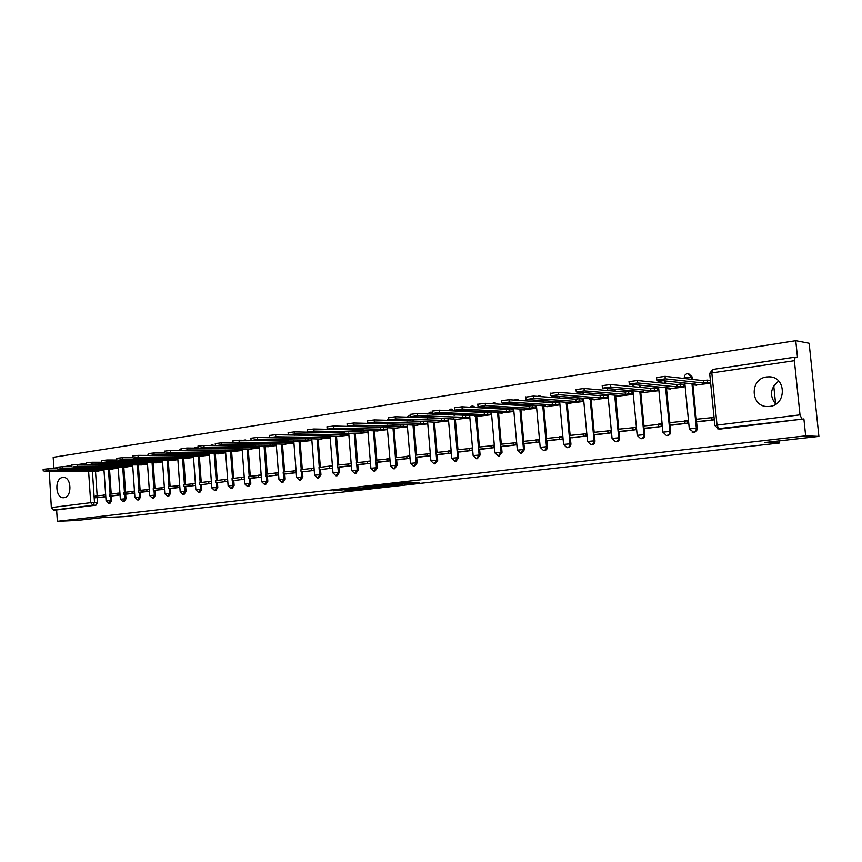 <?xml version="1.0" encoding="UTF-8"?>
<svg xmlns="http://www.w3.org/2000/svg" width="862" height="862" viewBox="0 0 862 862"><rect width="100%" height="100%" fill="white"/><g stroke="black" fill="none" stroke-linecap="round" stroke-linejoin="round"><path stroke-width="1.29" d="M404.213 484.228L418.975 482.537L403.244 482.86L387.674 484.563L407.23 483.571L404.213 484.228M64.036 497.676C72.365 497.137 71.611 476.783 63.292 477.419L62.71 477.462C54.392 478.151 55.222 498.365 63.551 497.719L64.036 497.676M769.68 406.433C786.866 405.032 786.338 376.586 769.13 376.823L766.652 376.963C749.455 378.677 750.339 406.961 767.6 406.552L769.68 406.433M198.131 447.884L196.644 447.281M214.175 445.611L212.58 444.9M230.294 443.014L228.818 442.475M246.672 440.353L245.379 439.997M263.266 437.627L262.274 437.476M373.849 423.748L373.731 423.188M393.384 420.678L393.201 420.031M413.329 417.531L413.06 416.777M433.705 414.299L433.295 413.426M432.293 412.499L430.44 412.198M454.5 410.98L451.3 409.084M475.738 407.575L472.624 405.905M497.417 404.062L494.432 402.64M519.527 400.453L516.747 399.311M542.058 396.725L539.58 395.906M564.912 392.856L562.961 392.425M692.369 379.42L692.121 376.888L688.63 373.709M345.145 490.403L365.499 488.625L347.074 489.163L333.206 490.812L350.306 489.12L361.62 488.926L345.145 490.403M794.376 360.704L711.818 372.944L717.022 425.138L800.011 414.859L794.376 360.704L795.173 357.116L797.501 357.471L795.755 340.695L809.138 343.259L818.9 436.409L764.54 442.562L779.625 443.003L123.923 516.661L102.643 517.556L76.987 520.454L57.355 521.305L805.668 435.849L803.901 418.943L717.529 428.791M818.9 436.409L805.668 435.849M385.497 486.319L402.242 484.487L384.043 484.961L369.281 486.653L385.497 486.319L385.443 485.554M383.127 486.664L367.266 488.377L350.909 488.743L368.096 487.515L372.599 486.987L367.19 486.933L383.116 486.556M95.499 471.115L97.158 495.801M97.287 497.708L97.6 502.309L94.497 502.395L92.891 505.261L53.509 510.056L51.332 507.556L49.274 471.158M795.755 340.695L53.185 457.323L53.897 468.163M50.147 468.788L50.815 468.637M57.355 521.305L56.623 509.948L53.509 510.056M800.011 414.859L801.789 418.792M695.181 385.066L710.654 383.234M698.802 421.766L714.296 419.826M672.263 425.128L687.499 423.21L687.229 420.494L685.182 420.764M668.74 388.859L683.954 387.06L683.598 384.366M646.371 428.403L661.24 426.539L660.982 423.856L658.88 424.115M642.933 392.576L657.781 390.82L657.437 388.159M621.103 431.593L635.606 429.772L635.359 427.121L633.225 427.401M617.752 396.197L632.245 394.484L631.911 391.854M596.439 434.717L610.598 432.939L610.35 430.321L608.173 430.591M593.175 399.731L607.322 398.061L606.999 395.464M572.357 437.756L586.182 436.021L585.944 433.435L583.725 433.715M569.168 403.179L582.981 401.563L582.669 398.987M548.825 440.73L562.336 439.038L562.099 436.474L559.858 436.765M545.721 406.552L559.212 404.968L558.91 402.435M525.842 443.639L539.041 441.98L538.815 439.458L536.53 439.749M522.814 409.849L535.992 408.308L535.701 405.797M503.376 446.484L516.273 444.857L516.058 442.357L513.741 442.659M500.423 413.06L513.31 411.562L513.019 409.084M481.427 449.253L494.034 447.669L493.818 445.201L491.48 445.503M478.539 416.206L491.135 414.751L490.844 412.295M459.952 451.968L472.279 450.427L472.064 447.981L469.704 448.283M457.14 419.288L469.456 417.854L469.176 415.43M438.952 454.63L451.009 453.11L450.804 450.697L448.423 450.998M436.204 422.294L448.251 420.904L447.981 418.501M418.415 457.226L430.213 455.739L430.009 453.347L427.595 453.66M415.721 425.246L427.509 423.878L427.25 421.507M398.319 459.769L409.859 458.315L409.655 455.944L407.23 456.257M395.69 428.123L407.22 426.798L406.961 424.438M378.644 462.258L389.936 460.836L389.743 458.487L387.297 458.799M376.08 430.946L387.361 429.642L387.178 427.358M356.879 433.705L367.934 432.433M359.389 464.683L370.445 463.293M338.076 436.409L348.884 435.17M340.533 467.075L351.351 465.706M319.662 439.049L330.189 437.853M322.065 469.402L332.592 468.088L322.119 469.402M301.625 441.646L311.882 440.482M303.974 471.697L314.231 470.404L304.027 471.697M283.954 444.189L293.931 443.057M286.249 473.938L296.237 472.678M266.627 446.678L276.357 445.579M268.879 476.136L278.609 474.908L268.933 476.126M249.646 449.113L259.128 448.057M251.844 478.281L261.326 477.095M233.009 451.505L242.233 450.481M235.154 480.393L244.388 479.229L235.207 480.393M216.685 453.854L225.682 452.862M218.786 482.461L227.783 481.33L218.84 482.461M200.674 456.16L209.434 455.19M202.732 484.498L211.502 483.388L202.785 484.498M184.964 458.412L193.508 457.474M186.989 486.48L195.534 485.414M169.555 460.631L177.884 459.715M171.538 488.442L179.867 487.386M154.438 462.808L162.552 461.924M164.362 487.493L153.22 488.646L153.35 490.424L164.491 489.336M139.59 464.941L147.51 464.079M141.497 492.234L149.406 491.243M125.022 467.032L132.737 466.202M126.886 494.088L134.601 493.118M110.713 469.09L118.245 468.281M112.545 495.898L120.066 494.95M109.528 469.1L111.22 494.012M111.349 495.93L111.672 500.563L110.573 500.596L108.806 503.494L109.905 503.451L111.672 500.563M123.805 467.042L125.54 492.18M125.669 494.109L125.992 498.796L124.904 498.829L123.104 501.749L124.203 501.716L125.992 498.796M138.362 464.941L140.118 490.316M140.258 492.267L140.592 496.997L139.493 497.029L137.661 499.971L138.76 499.938L140.592 496.997M153.177 462.808L154.977 488.42M155.117 490.381L155.451 495.165L154.363 495.187L152.499 498.171L153.587 498.139L155.451 495.165M168.273 460.631L170.116 486.491M170.256 488.463L170.601 493.29L169.512 493.312L167.605 496.329L168.693 496.296L170.601 493.29M183.66 458.412L185.535 484.519M185.675 486.513L186.03 491.383L184.942 491.405L183.003 494.443L184.091 494.422L186.03 491.383M199.337 456.149L201.255 482.504M201.396 484.519L201.762 489.444L200.684 489.465L198.702 492.536L199.779 492.504L201.762 489.444M215.317 453.843L217.278 480.457M217.429 482.483L217.795 487.461L216.718 487.483L214.692 490.586L215.769 490.564L217.795 487.461M231.619 451.494L233.613 478.378M233.774 480.414L234.141 485.446L233.074 485.457L231.005 488.592L232.083 488.571L234.141 485.446M248.234 449.102L250.282 476.244M250.433 478.302L250.82 483.377L249.754 483.399L247.642 486.567L248.709 486.545L250.82 483.377M265.184 446.656L267.274 474.078M267.435 476.147L267.823 481.276L266.757 481.298L264.602 484.498L265.668 484.476L267.823 481.276M282.477 444.167L284.611 471.859M284.772 473.949L285.171 479.143L284.115 479.153L281.917 482.397L282.973 482.375L285.171 479.143M300.116 441.613L302.303 469.596M302.465 471.708L302.874 476.955L301.829 476.966L299.577 480.242L300.633 480.22L302.874 476.955M318.121 439.017L320.362 467.29M320.524 469.413L320.944 474.725L319.899 474.736L317.604 478.044L318.649 478.033L320.944 474.725M336.503 436.366L338.788 464.941M338.96 467.075L339.391 472.441L338.346 472.451L335.997 475.802L337.042 475.792L339.391 472.441M355.273 433.661L357.611 462.538M357.784 464.693L358.226 470.113L357.191 470.124L354.788 473.507L355.823 473.497L358.226 470.113M374.442 430.892L376.823 460.082M377.006 462.258L377.459 467.743L376.435 467.743L373.979 471.169L375.002 471.158L377.459 467.743M393.665 423.921L393.718 424.46M394.009 428.069L396.455 457.571M396.639 459.758L397.102 465.318L396.089 465.318L393.578 468.788L394.591 468.777L397.102 465.318M413.652 420.861L413.706 421.486M414.019 425.181L416.518 455.007M416.702 457.216L417.176 462.84L416.174 462.84L413.598 466.342L414.6 466.342L417.176 462.84M434.071 417.714L434.136 418.436M434.448 422.229L437.012 452.388M437.206 454.619L437.691 460.297L436.689 460.297L434.06 463.853L435.062 463.842L437.691 460.297M454.942 414.482L455.007 415.322M455.341 419.212L457.97 449.716M458.164 451.957L458.659 457.711L457.679 457.711L454.974 461.299L455.966 461.299L458.659 457.711M476.277 411.174L476.352 412.133M476.708 416.12L479.401 446.979M479.595 449.231L480.102 455.061L479.121 455.061L476.363 458.692L477.343 458.692L480.102 455.061M498.085 407.769L498.182 408.857M498.548 412.963L501.307 444.178M501.512 446.451L502.029 452.356L501.07 452.345L498.236 456.03L499.195 456.03L502.029 452.356M520.4 404.278L520.519 405.506M520.896 409.73L523.719 441.312M523.924 443.607L524.462 449.587L523.514 449.576L520.605 453.293L521.564 453.304L524.462 449.587M543.232 400.69L543.362 402.069M543.76 406.433L546.659 438.381M546.864 440.687L547.413 446.753L546.476 446.731C546.454 448.983 545.463 450.244 543.502 450.503L544.439 450.524C546.4 450.255 547.392 448.994 547.413 446.753M566.603 396.994L566.743 398.546M567.153 403.039L570.127 435.385M570.342 437.702L570.913 443.844L569.987 443.833C569.954 446.107 568.942 447.378 566.927 447.647L567.853 447.669C569.857 447.4 570.881 446.128 570.913 443.844M590.513 393.18L590.675 394.925M591.106 399.58L594.166 432.315M594.381 434.642L594.963 440.881L594.058 440.859C594.026 443.165 592.981 444.458 590.923 444.727L591.828 444.749C593.886 444.48 594.931 443.187 594.963 440.881M615.005 389.258L615.188 391.208M615.64 396.024L618.776 429.168M618.991 431.517L619.595 437.831L618.701 437.81C618.668 440.148 617.601 441.463 615.479 441.732L616.373 441.753C618.485 441.484 619.562 440.18 619.595 437.831M640.078 385.206L640.294 387.383M640.768 392.382L643.989 425.957M644.216 428.306L644.83 434.717L643.946 434.685C643.914 437.066 642.815 438.392 640.649 438.661L641.522 438.693C643.688 438.413 644.787 437.088 644.83 434.717M665.766 381.015L666.014 383.461M666.509 388.654L669.817 422.649M670.043 425.02L670.679 431.528L669.828 431.496C669.785 433.898 668.653 435.245 666.423 435.525L667.285 435.547C669.515 435.278 670.647 433.931 670.679 431.528M692.897 384.818L697.186 428.252L696.345 428.209C696.313 430.655 695.149 432.024 692.854 432.304L692.164 432.228M779.625 443.003L779.41 440.881M775.628 404.106L773.753 385.885M775.735 404.213C769.238 395.712 770.229 388.008 778.709 381.079M105.681 494.96L95.294 496.049L95.413 497.762L105.8 496.76M714.016 417.079L712.141 417.316M96.673 471.105L104.011 470.329M693.468 432.325L693.694 432.336C695.979 432.056 697.142 430.698 697.186 428.252M56.623 509.948L95.994 505.154L97.6 502.309M803.901 418.943L720.503 429.028M370.261 460.976L367.783 461.299M351.168 463.422L348.69 463.734M332.42 465.814L329.984 466.126M314.048 468.152L311.667 468.465M296.065 470.458L293.726 470.749M278.437 472.71L276.142 473.001M261.164 474.908L258.912 475.199M244.226 477.074L242.017 477.354M227.633 479.197L225.456 479.466M211.352 481.276L209.218 481.546M195.383 483.313L193.293 483.582M179.716 485.317L177.669 485.575M164.351 487.278L162.336 487.536M149.266 489.207L147.294 489.454M134.461 491.092L132.522 491.34M119.937 492.945L118.029 493.193M105.66 494.766L103.796 495.014M399.117 484.746L380.368 485.554L399.117 484.746M372.74 487.515L379.733 486.879L372.74 487.515M656.575 377.556L665.033 376.349L665.281 378.86L657.027 380.088L695.849 384.204L692.143 384.743L696.755 385.228M692.046 383.805L692.143 384.743M665.033 376.349L703.586 380.681L707.336 380.131L707.573 382.523L710.611 382.857M710.374 380.476L707.336 380.131M714.048 417.434L696.302 419.266L696.539 421.647L714.286 419.816M696.539 421.647L698.899 421.777M711.775 417.294L712.012 419.686M665.281 378.86L703.823 383.062L707.573 382.523M703.823 383.062L703.586 380.681M629.034 381.672L637.33 380.508L637.568 382.976L629.529 384.172L669.235 388.04L665.615 388.568L670.334 389.021M665.529 387.684L665.615 388.568M637.33 380.508L676.778 384.571L680.441 384.043L680.668 386.392L683.922 386.726M683.685 384.377L680.441 384.043M687.273 420.871L669.709 422.671L669.936 425.009L687.413 423.22M669.936 425.009L672.349 425.128M684.794 420.742L685.031 423.102M637.568 382.976L677.015 386.919L680.668 386.392M677.015 386.919L676.778 384.571M602.215 385.68L610.339 384.549L610.565 386.995L602.743 388.159L643.278 391.779L639.744 392.296L644.571 392.716M639.669 391.456L639.744 392.296M610.339 384.549L650.638 388.363L654.204 387.846L654.43 390.174L657.749 390.486M657.523 388.169L654.204 387.846M661.014 424.223L643.774 425.979L643.989 428.295L661.154 426.55M643.989 428.295L646.457 428.403M658.493 424.104L658.719 426.431M610.565 386.995L650.864 390.691L654.43 390.174M650.864 390.691L650.638 388.363M576.064 389.592L584.037 388.493L584.264 390.906L576.635 392.038L617.946 395.432L614.498 395.927L619.412 396.326M614.423 395.141L614.498 395.927M584.037 388.493L625.133 392.07L628.613 391.563L628.829 393.869L632.212 394.149M631.997 391.865L628.613 391.563M635.391 427.487L618.453 429.211L618.668 431.506L635.531 429.782M618.668 431.506L621.19 431.593M632.827 427.38L633.042 429.685M584.264 390.906L625.349 394.365L628.829 393.869M625.349 394.365L625.133 392.07M550.581 393.406L558.404 392.339L558.619 394.721L551.174 395.83L593.218 398.998L589.856 399.483L594.855 399.849M589.78 398.74L589.856 399.483M558.404 392.339L600.232 395.69L603.626 395.195L603.842 397.468L607.29 397.738M607.074 395.475L603.626 395.195M610.382 430.677L593.746 432.368L593.961 434.631L610.522 432.95M593.961 434.631L596.515 434.717M607.775 430.58L607.979 432.853M558.619 394.721L600.448 397.953L603.842 397.468M600.448 397.953L600.232 395.69M525.723 397.113L533.395 396.089L533.61 398.438L526.359 399.515L569.071 402.479L565.795 402.953L570.881 403.297M565.731 402.242L565.795 402.953M533.395 396.089L575.924 399.214L579.242 398.74L579.447 400.981L582.949 401.229M582.744 398.998L579.242 398.74M585.977 433.791L569.62 435.45L569.825 437.691L586.106 436.032M569.825 437.691L572.433 437.767M583.315 433.705L583.52 435.957M533.61 398.438L576.128 401.455L579.447 400.981M576.128 401.455L575.924 399.214M501.479 400.744L509.011 399.742L509.226 402.069L502.147 403.114L545.495 405.873L542.284 406.336L547.456 406.659M542.23 405.668L542.284 406.336M509.011 399.742L552.186 402.662L555.43 402.198L555.634 404.418L559.19 404.644M558.985 402.435L555.43 402.198M562.132 436.829L546.055 438.467L546.26 440.676L562.261 439.049M546.26 440.676L548.9 440.741M559.438 436.754L559.632 438.973M509.226 402.069L552.391 404.881L555.634 404.418M552.391 404.881L552.186 402.662M477.817 404.278L485.22 403.308L485.425 405.603L478.518 406.638L522.458 409.191L519.333 409.644L524.57 409.946M519.269 409.008L519.333 409.644M485.22 403.308L528.999 406.034L532.166 405.571L532.36 407.769L535.97 407.985M535.765 405.797L532.166 405.571M538.847 439.803L523.04 441.398L523.234 443.585L538.965 441.99M523.234 443.585L525.917 443.639M536.11 439.739L536.304 441.937M485.425 405.603L529.203 408.222L532.36 407.769M529.203 408.222L528.999 406.034M454.727 407.737L462 406.789L462.194 409.062L455.448 410.064L499.949 412.435L496.889 412.876L502.201 413.157M496.835 412.273L496.889 412.876M462 406.789L506.35 409.321L509.431 408.879L509.625 411.045L513.278 411.249M513.084 409.084L509.431 408.879M516.09 442.702L500.542 444.275L500.736 446.441L516.209 444.867M500.736 446.441L503.451 446.484M513.31 442.648L513.504 444.824M462.194 409.062L506.533 411.486L509.625 411.045M506.533 411.486L506.35 409.321M432.174 411.109L439.329 410.193L439.523 412.435L432.939 413.415L477.957 415.603L474.962 416.034L480.328 416.292M474.908 415.462L474.962 416.034M439.329 410.193L484.196 412.542L487.224 412.101L487.407 414.245L491.103 414.428M490.92 412.295L487.224 412.101M493.84 445.535L478.55 447.087L478.744 449.221L493.958 447.68M478.744 449.221L481.492 449.264M491.038 445.492L491.232 447.637M439.523 412.435L484.39 414.676L487.407 414.245M484.39 414.676L484.196 412.542M410.15 414.406L417.186 413.512L417.37 415.721L410.937 416.68L458.95 419.363M453.466 418.576L453.52 419.126M417.186 413.512L465.502 415.258L465.695 417.37L469.424 417.542M469.24 415.43L465.502 415.258M472.096 448.315L457.054 449.835L457.237 451.947L472.214 450.427M457.237 451.947L460.017 451.968M469.262 448.272L469.445 450.395M417.37 415.721L465.695 417.37M462.732 417.801L462.549 415.678M388.643 417.617L395.561 416.755L395.744 418.943L389.462 419.88L438.036 422.369M395.561 416.755L444.275 418.339L444.447 420.43L448.229 420.591M448.046 418.501L444.275 418.339M450.837 451.02L436.032 452.518L436.215 454.608L450.945 453.121M436.215 454.608L439.027 454.63M447.971 450.988L448.154 453.1M395.744 418.943L444.447 420.43M441.559 420.85L441.387 418.76M367.621 420.764L374.431 419.923L374.604 422.089L368.462 422.994L417.574 425.311M374.431 419.923L423.501 421.356L423.673 423.425L427.487 423.576M427.315 421.507L423.501 421.356M430.03 453.681L415.462 455.147L415.646 457.216L430.149 455.75M415.646 457.216L418.479 457.226M427.143 453.649L427.326 455.729M374.604 422.089L423.673 423.425M420.85 423.835L420.678 421.766M347.074 423.845L353.776 423.016L353.948 425.16L347.946 426.054L397.544 428.188M353.776 423.016L403.179 424.309L403.351 426.356L407.198 426.485M407.026 424.449L403.179 424.309M409.687 456.267L395.346 457.711L395.518 459.758L409.795 458.325M395.518 459.758L398.384 459.769M406.767 456.257L406.939 458.315M353.948 425.16L403.351 426.356M400.593 426.755L400.421 424.707M326.978 426.852L333.583 426.043L333.745 428.166L327.883 429.039L377.944 431M333.583 426.043L383.105 427.218M389.775 458.81L375.649 460.233L375.821 462.258L389.883 460.836M375.821 462.258L378.709 462.258M386.833 458.799L387.006 460.836M333.745 428.166L387.34 429.341M380.756 429.61L380.595 427.584M383.299 427.229L383.471 429.222M307.335 429.782L313.833 429.007L314.005 431.097L308.262 431.948L358.764 433.748M313.833 429.007L363.311 430.095M370.283 461.299L356.372 462.689L356.534 464.693L370.38 463.303M356.534 464.693L359.443 464.683M367.32 461.299L367.481 463.303M314.005 431.097L367.902 432.142M361.35 432.412L361.189 430.407M363.85 430.106L364.001 432.024M288.123 432.659L294.524 431.894L294.685 433.974L289.072 434.804L339.973 436.452M294.524 431.894L343.938 432.907M351.19 463.734L337.505 465.103L337.656 467.085L351.297 465.717M337.656 467.085L340.587 467.075M348.216 463.734L348.377 465.728M294.685 433.974L348.862 434.868M342.354 435.148L342.192 433.166M344.8 432.929L344.951 434.771M269.321 435.472L275.625 434.728L275.786 436.786L270.291 437.594L321.569 439.092M275.625 434.728L324.974 435.666M319.166 469.424L319.015 467.463L329.51 466.126L329.672 468.098M332.441 466.116L329.51 466.126M275.786 436.786L330.168 437.551M323.746 437.831L323.595 435.86M326.148 435.687L326.289 437.465M250.917 438.23L257.135 437.497L257.296 439.534L251.919 440.331L303.543 441.678M257.135 437.497L306.409 438.359M301.064 471.719L300.913 469.779L311.193 468.465L311.344 470.415M314.08 468.443L311.193 468.465M257.296 439.534L311.85 440.17M305.525 440.46L305.374 438.51M307.874 438.392L308.014 440.094M232.902 440.924L239.043 440.213L239.194 442.228L233.925 443.003L285.872 444.21M239.043 440.213L288.231 440.999M296.086 470.738L283.167 472.042L283.318 473.971L296.237 472.667M283.318 473.971L286.303 473.938M293.252 470.76L293.392 472.688M239.194 442.228L293.91 442.745M287.671 443.025L287.52 441.107M289.977 441.032L290.106 442.68M215.274 443.564L221.319 442.874L221.469 444.857L216.319 445.622L268.567 446.699M221.319 442.874L270.42 443.585M265.938 476.169L265.787 474.262L275.668 473.001L275.808 474.919M278.458 472.979L275.668 473.001M221.469 444.857L276.336 445.255M270.172 445.546L270.032 443.639M272.446 443.618L272.564 445.201M198.001 446.15L203.971 445.471L204.111 447.443L199.068 448.186L251.596 449.134M203.971 445.471L252.965 446.117M261.186 475.177L248.752 476.438L248.892 478.324L261.326 477.063M248.892 478.324L251.909 478.281M258.428 475.21L258.568 477.095M204.111 447.443L259.106 447.723M253.029 448.024L252.889 446.128M255.26 446.15L255.367 447.68M181.085 448.682L186.979 448.024L187.119 449.964L182.173 450.707L234.949 451.526M186.979 448.024L198.292 448.143M232.19 480.436L232.05 478.572L241.532 477.365L241.672 479.24M244.248 477.332L241.532 477.365M187.119 449.964L242.211 450.147M236.22 450.438L236.091 448.606M238.408 448.628L238.515 450.115M164.513 451.171L170.331 450.514L170.471 452.442L165.623 453.164L218.636 453.865M170.331 450.514L181.192 450.61M215.802 482.515L215.672 480.662L224.971 479.477L225.111 481.341M227.643 479.444L224.971 479.477M170.471 452.442L225.65 452.518M219.745 452.819L219.616 451.041M221.89 451.063L221.997 452.496M148.275 453.595L154.018 452.959L154.147 454.867L149.406 455.578L202.635 456.17M154.018 452.959L164.599 453.035M199.736 484.552L199.607 482.72L208.733 481.556L208.863 483.399M211.362 481.513L208.733 481.556M154.147 454.867L209.412 454.845M203.583 455.147L203.464 453.423M205.695 453.444L205.792 454.824M132.36 455.976L138.028 455.362L138.157 457.248L133.502 457.937L186.935 458.422M138.028 455.362L148.404 455.416L148.275 453.509M195.394 483.539L183.854 484.735L183.983 486.545L195.534 485.36M183.983 486.545L187.032 486.48M192.797 483.593L192.937 485.414M138.157 457.248L193.487 457.129M187.733 457.431L187.614 455.772M189.802 455.782L189.899 457.119M116.758 458.315L122.35 457.711L122.479 459.575L117.922 460.254L171.527 460.631M122.35 457.711L132.479 457.744M179.738 485.532L168.392 486.707L168.521 488.506L179.867 487.342M168.521 488.506L171.581 488.442M177.173 485.586L177.303 487.386M122.479 459.575L177.863 459.371M172.184 459.672L172.066 458.056M174.221 458.067L174.307 459.36M101.457 460.61L106.985 460.017L107.114 461.87L102.643 462.528L156.41 462.808M106.985 460.017L116.876 460.028M153.35 490.424L164.491 489.282M161.84 487.547L161.97 489.336M107.114 461.87L162.53 461.569M156.927 461.87L156.819 460.308M158.92 460.308L159.017 461.569M86.459 462.862L91.922 462.269L92.04 464.112L87.655 464.758L141.573 464.93M91.922 462.269L101.576 462.269M149.288 489.411L138.34 490.543L138.459 492.31L149.406 491.178M138.459 492.31L141.54 492.234M146.799 489.465L146.917 491.232M92.04 464.112L147.488 463.724M141.961 464.025L141.853 462.517M143.922 462.517L143.997 463.734M71.74 465.06L77.138 464.489L77.257 466.31L72.958 466.945L127.005 467.021M77.138 464.489L86.566 464.467M134.483 491.297L123.729 492.407L123.848 494.163L134.601 493.053M123.848 494.163L126.929 494.088M132.026 491.351L132.155 493.107M77.257 466.31L132.716 465.846M127.264 466.148L127.156 464.672M129.181 464.672L129.268 465.857M57.301 467.226L62.635 466.665L62.754 468.465L58.53 469.09L112.706 469.079M62.635 466.665L71.848 466.633M119.947 493.15L109.377 494.249L109.496 495.973L120.066 494.885M109.496 495.973L112.588 495.898M117.534 493.204L117.652 494.939M62.754 468.465L118.223 467.926M112.836 468.228L112.739 466.795M114.721 466.795L114.808 467.937M43.143 469.348L48.412 468.799L48.531 470.577L44.382 471.191L98.656 471.094M48.412 468.799L57.409 468.745M95.413 497.762L105.8 496.684M103.3 495.025L103.418 496.749M48.531 470.577L103.979 469.962M98.667 470.264L98.57 468.885M100.531 468.874L100.606 469.984M179.932 449.608L181.182 450.007M195.566 447.27L197.258 448.132M211.502 444.889L213.108 445.6M227.74 442.454L229.227 442.993M244.312 439.976L245.605 440.331M261.208 437.454L262.199 437.605M317.593 432.239L313.175 432.39M335.964 429.524L332.775 429.567M372.707 423.156L372.826 423.705M392.188 419.988L392.372 420.634M412.058 416.734L412.327 417.488M429.933 412.208L432.702 414.256M450.751 409.094L453.509 410.937M472.042 405.916L474.757 407.521M493.807 402.662L496.447 404.009M516.079 399.322L518.579 400.388M538.869 395.917L541.12 396.649M562.186 392.425L563.985 392.781M687.499 373.688L691.281 376.791L691.529 379.323M692.121 376.888L684.288 377.782M92.385 470.878L94.497 502.395L90.704 502.686L88.581 470.9M51.332 507.556L90.704 502.686L92.891 505.261L95.994 505.154M108.429 469.1L110.131 494.152M110.261 495.952L110.573 500.596L106.091 500.994L108.806 503.494M122.716 467.042L124.451 492.321M124.581 494.142L124.904 498.829L120.368 499.227L123.104 501.749M137.263 464.941L139.041 490.456M139.17 492.288L139.493 497.029L134.903 497.439L137.661 499.971M152.089 462.808L153.899 488.56M154.029 490.413L154.363 495.187L149.719 495.607L152.499 498.171M167.185 460.631L169.038 486.621M169.167 488.485L169.512 493.312L164.804 493.743L167.605 496.329M182.572 458.412L184.457 484.649M184.597 486.534L184.942 491.405L180.19 491.836L183.003 494.443M198.26 456.149L200.178 482.645M200.318 484.541L200.684 489.465L195.857 489.896L198.702 492.536M214.239 453.843L216.211 480.597M216.351 482.504L216.718 487.483L211.836 487.924L214.692 490.586M230.542 451.483L232.557 478.507M232.697 480.436L233.074 485.457L228.128 485.909L231.005 488.592M247.168 449.091L249.226 476.384M249.366 478.324L249.754 483.399L244.743 483.862L247.642 486.567M264.117 446.645L266.218 474.208M266.369 476.158L266.757 481.298L261.682 481.761L264.602 484.498M281.421 444.145L283.566 471.999M283.717 473.96L284.115 479.153L278.965 479.628L281.917 482.397M299.071 441.603L301.258 469.736M301.42 471.719L301.829 476.966L296.603 477.451L299.577 480.242M317.076 438.995L319.317 467.43M319.479 469.424L319.899 474.736L314.608 475.221L317.604 478.044M335.469 436.344L337.764 465.071M337.926 467.085L338.346 472.451L332.98 472.947L335.997 475.802M354.239 433.629L356.588 462.668M356.749 464.693L357.191 470.124L351.75 470.63L354.788 473.507M373.408 430.86L375.81 460.211M375.983 462.258L376.435 467.743L370.908 468.26L373.979 471.169M392.652 423.888L392.695 424.427M392.997 428.037L395.453 457.7M395.626 459.758L396.089 465.318L390.475 465.846L393.578 468.788M412.639 420.818L412.693 421.443M413.006 425.138L415.527 455.136M415.7 457.216L416.174 462.84L410.474 463.368L413.598 466.342M433.069 417.671L433.133 418.393M433.457 422.186L436.689 460.297L430.903 460.847L434.06 463.853M453.951 414.439L454.026 415.268M454.36 419.169L457.679 457.711L451.796 458.261L454.974 461.299M475.296 411.12L475.382 412.079M475.727 416.077L479.121 455.061L473.152 455.632L476.363 458.692M497.126 407.715L497.223 408.803M497.579 412.92L501.07 452.345L494.993 452.927L498.236 456.03M519.452 404.224L519.56 405.442M519.937 409.676L523.514 449.576L517.329 450.169L520.605 453.293M542.295 400.625L542.424 402.004M542.812 406.368L546.476 446.731L540.183 447.346L543.502 450.503M565.677 396.919L565.817 398.47M566.226 402.974L569.987 443.833L563.586 444.447L566.927 447.647M589.608 393.104L589.77 394.85M590.201 399.505L594.058 440.859L587.528 441.495L590.923 444.727M614.11 389.171L614.294 391.132M614.746 395.949L618.701 437.81L612.063 438.456L615.479 441.732M639.205 385.12L639.41 387.307M639.895 392.307L643.946 434.685L637.18 435.353L640.649 438.661M664.914 380.918L665.152 383.374M665.658 388.568L669.828 431.496L662.921 432.174L666.423 435.525M691.971 383.795L696.345 428.209L689.309 428.92L693.694 432.336M689.32 429.05L684.805 383.03M662.932 432.304L658.546 387.006M658.029 381.65L662.953 380.713M637.19 435.482L632.934 390.863M632.417 385.433L635.111 384.721M612.074 438.575L607.936 394.613M607.419 389.118L608.443 388.665M587.539 441.603L583.52 398.266M583.003 392.727L583.154 394.322M563.597 444.566L559.675 401.821M540.194 447.443L536.39 405.291M517.34 450.266L513.633 408.674M494.993 453.024L491.383 411.982M473.152 455.718L469.639 415.204M451.796 458.358L448.369 418.35M430.914 460.933L427.563 421.421M410.474 463.454L407.22 424.427M390.486 465.922L387.297 427.358M370.908 468.335L367.805 430.224M351.75 470.706L348.722 433.036M332.991 473.022L330.027 435.784M314.608 475.285L311.721 438.467M296.614 477.505L293.78 441.096M294.287 435.17L296.054 434.976M278.976 479.692L276.206 443.682M276.034 437.896L276.95 437.734M261.692 481.826L258.988 446.204M244.743 483.916L242.103 448.671M228.128 485.963L225.542 451.095M211.836 487.978L209.315 453.466M195.868 489.95L193.39 455.793M180.19 491.89L177.766 458.078M149.719 495.65L147.402 462.506M134.903 497.482L132.629 464.661M120.368 499.27L118.137 466.784M106.091 501.037L103.903 468.853M721.203 429.007L718.886 428.899L717.022 425.138L714.867 425.634M795.173 357.116L712.745 369.464L709.674 373.408L711.818 372.944L712.745 369.464L795.066 357.159M720.761 429.039L718.455 428.931L714.857 425.494L709.695 373.623M407.166 482.774L407.23 483.571M405.862 482.806L405.927 483.604M387.501 485.511L387.555 486.157M369.259 487.59L369.302 488.215M367.201 487.601L367.266 488.377M340.738 489.885L340.792 490.521M338.701 490.112L338.744 490.672M351.373 489.702L351.416 490.241M771.781 377.168L769.13 376.823M181.149 449.608L178.014 450.589M196.859 447.27L193.778 448.1M212.795 444.889L209.875 445.557M229.055 442.454L226.34 442.949M245.616 439.986L243.203 440.288M262.522 437.454L260.539 437.573M684.363 378.526L684.266 377.567C684.396 375.11 685.678 373.806 688.091 373.645M658.126 382.653L658.148 380.207M632.536 386.65L632.428 384.452M607.548 390.54L607.387 388.579M559.33 397.996L559.179 396.434M562.649 392.404L561.431 392.576M536.045 401.573L535.927 400.183M539.31 395.884L537.446 396.38M513.31 405.054L513.192 403.825M516.51 399.3L514.258 400.097M491.071 408.448L490.974 407.36M494.217 402.629L491.706 403.718M469.337 411.756L469.251 410.797M472.43 405.883L469.736 407.23M448.078 414.988L448.014 414.148M451.128 409.073L448.305 410.657M427.293 418.145L427.229 417.402M430.289 412.187L427.38 413.997M406.95 421.216L406.896 420.581M409.903 415.236L406.939 417.251M387.038 424.223L386.995 423.684M388.708 418.458L386.952 420.419M367.772 422.628L367.406 423.511M164.804 493.743L162.444 460.319M164.567 451.903L162.573 453.024M148.339 454.522L147.434 455.405M86.491 463.282L78.42 464.489M71.772 465.48L63.917 466.654M57.334 467.646L50.524 468.659M407.941 482.763L408.006 483.582M399.828 483.162L399.882 483.765M656.79 379.786L656.542 377.287M629.249 383.881L629.012 381.413M602.419 387.868L602.182 385.433M576.269 391.757L576.042 389.355M550.775 395.55L550.559 393.169M525.917 399.246L525.701 396.897M501.662 402.856L501.458 400.539M478.001 406.379L477.796 404.084M454.899 409.816L454.705 407.543M432.347 413.167L432.164 410.926M410.323 416.443L410.14 414.223M388.805 419.643L388.633 417.456M367.783 422.768L367.611 420.602M347.235 425.828L347.063 423.684M327.14 428.813L326.967 426.701M307.486 431.743L307.325 429.642M288.274 434.599L288.113 432.53M269.461 437.4L269.31 435.353M251.057 440.137L250.907 438.111M233.052 442.82L232.902 440.805M215.414 445.438L215.263 443.456M198.141 448.014L197.991 446.042M181.225 450.524L181.085 448.585M164.642 452.992L164.513 451.074M132.489 457.776L132.36 455.89M116.876 460.103L116.758 458.228M101.576 462.377L101.457 460.523M86.577 464.618L86.448 462.775M71.858 466.805L71.74 464.984M57.42 468.95L57.301 467.15M43.251 471.061L43.132 469.284"/></g></svg>
